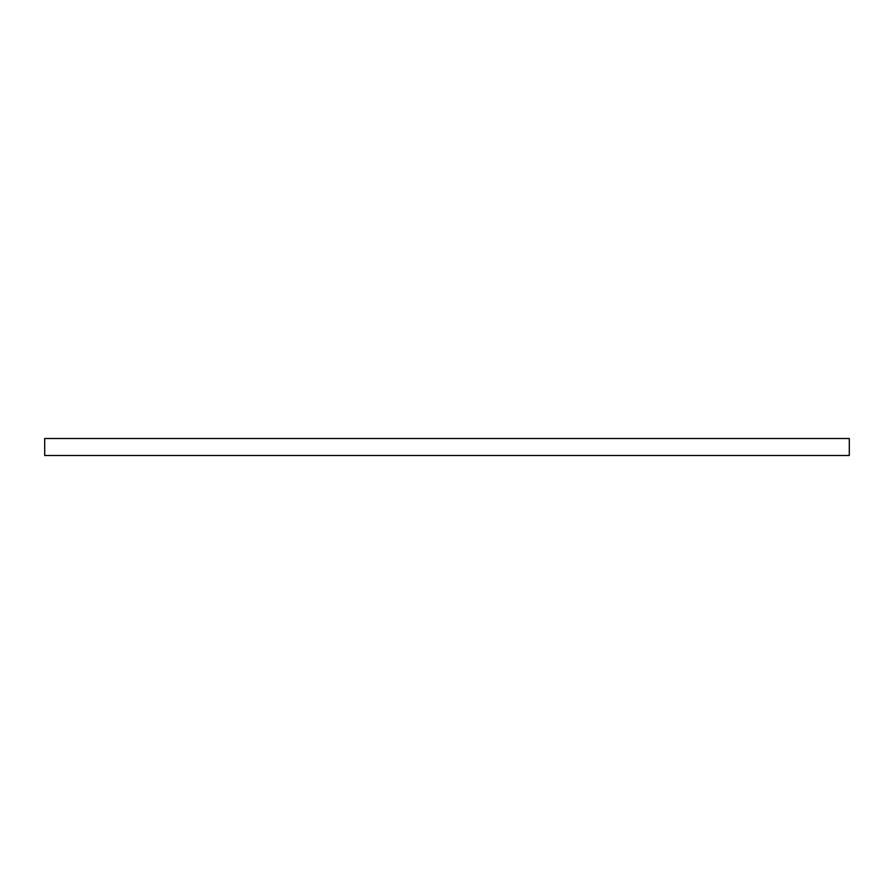 <?xml version="1.0" encoding="UTF-8"?>
<svg xmlns="http://www.w3.org/2000/svg" width="894" height="894" viewBox="0 0 894 894"><rect width="100%" height="100%" fill="white"/><g stroke="black" fill="none" stroke-linecap="round" stroke-linejoin="round"><path stroke-width="1.34" d="M849.3 455.493L849.3 438.507L44.7 438.507L44.7 455.493L849.3 455.493"/></g></svg>
